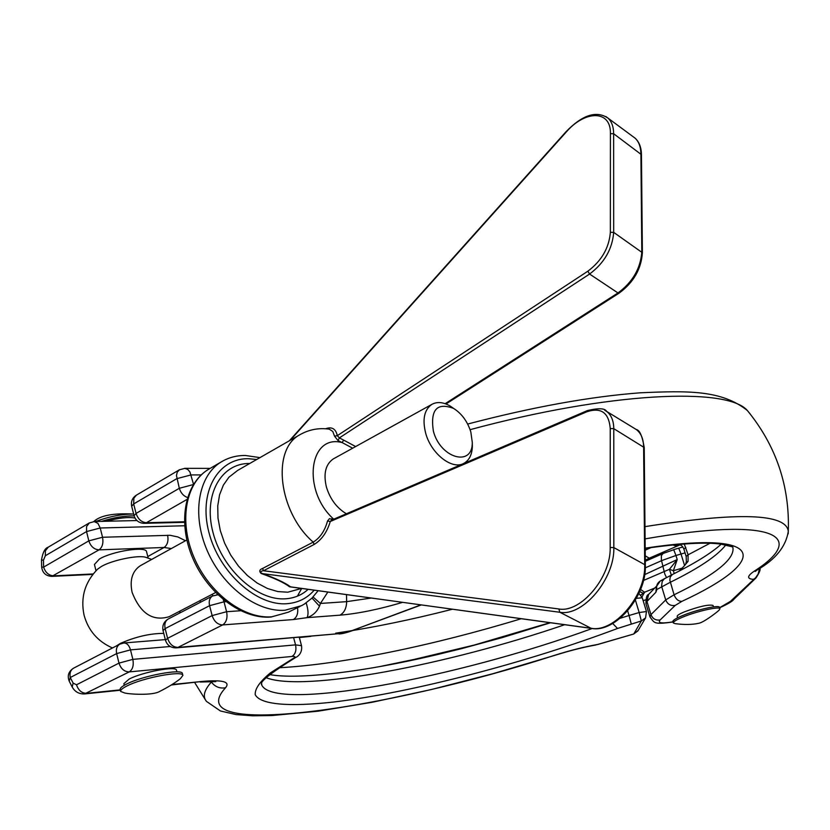 <?xml version="1.0" encoding="UTF-8"?>
<svg xmlns="http://www.w3.org/2000/svg" width="830" height="830" viewBox="0 0 830 830"><rect width="100%" height="100%" fill="white"/><g stroke="black" fill="none" stroke-linecap="round" stroke-linejoin="round"><path stroke-width="1.25" d="M640.584 589.476L644.578 592.226L640.812 595.068M644.671 574.619L677.218 559.565L673.369 570.718L674.219 573.613M180.442 678.639L182.88 675.392C182.787 670.225 142.843 677.695 126.897 686.005C122.404 688.278 120.319 690.072 120.641 691.421L124.78 693.019C130.352 694.326 152.658 695.592 159.505 691.514C167.909 687.302 174.891 683.007 180.442 678.639M182.444 673.68L182.413 673.545C182.33 668.337 142.304 675.817 126.44 684.128C121.937 686.4 119.852 688.205 120.184 689.554L120.641 691.421M95.606 521.51C108.927 516.592 121.439 514.112 133.142 514.061M101.54 521.375C113.741 517.567 124.593 515.741 134.118 515.887M334.002 458.534L333.338 458.897C325.588 464.261 323.275 473.608 326.387 486.951C330.091 499.069 336.752 508.012 346.39 513.77M453.896 408.599L450.078 405.984C443.158 402.042 437.078 401.513 431.818 404.397C424.286 409.688 422.231 419.254 425.655 433.115C431.144 454.01 452.609 470.506 464.198 463.161C469.334 460.1 472.052 454.539 472.363 446.488L472.301 443.355M470.818 431.922C467.477 421.443 461.75 413.62 453.647 408.443C436.943 402.166 430.189 409.719 433.364 431.092C440.388 458.554 472.861 467.342 472.28 442.317L470.818 431.922M146.422 557.48L145.53 557.221C137.645 554.907 111.791 560.312 101.312 566.517L97.463 569.266M140.996 565.355L140.312 565.728C132.302 571.144 129.563 580.014 132.095 592.33C140.363 613.495 152.72 621.618 169.164 616.7L215.593 592.537M106.323 521.261C118.503 517.941 128.059 516.862 134.979 518.024M176.52 670.298L176.489 670.184C176.385 665.722 142.573 672.01 129.158 679.065L123.857 683.692L124.251 685.3M719.019 610.258L719.963 608.701C719.558 606.087 696.318 611.347 682.447 617.24C676.077 619.937 673.037 621.857 673.348 623.019L675.236 623.662C684.428 624.845 692.262 624.72 698.746 623.288C703.435 622.573 716.663 612.53 719.019 610.258M719.558 607.436L719.517 607.28C719.122 604.645 695.81 609.926 682.011 615.808C675.63 618.506 672.601 620.435 672.912 621.608L673.306 622.884M677.612 617.79L677.197 616.431C676.958 615.518 679.293 614.013 684.211 611.928C698.964 606.471 708.571 604.292 713.032 605.412L713.063 605.527M327.881 592.018L320.421 603.452L319.477 606.159C316.946 611.876 312.786 615.704 307.007 617.655L293.363 619.553L222.627 624.928L177.983 647.379L340.497 633.529L352.304 630.51L420.914 604.863M146.588 551.805L146.547 551.66C146.122 545.964 112.475 551.13 99.455 558.995L94.444 564.462L95.99 570.75M116.47 645.885L120.34 643.426C135.549 636.755 150.023 633.404 163.749 633.383M604.697 410.228L606.657 411.431C611.295 414.979 613.661 420.717 613.775 428.654L613.827 547.572C614.885 578.78 582.836 616.773 559.804 612.25L591.095 628.279L289.494 586.769C284.555 582.888 275.083 578.448 261.097 573.457C258.97 571.289 259.458 569.629 262.571 568.467L263.504 570.739L558.849 608.961C580.741 613.204 611.139 577.12 610.175 547.489L610.247 428.571C608.898 412.645 601.086 407.053 586.8 411.794L330.278 521.499C327.041 532.196 321.667 539.842 314.155 544.449L263.504 570.739C261.149 570.947 260.381 571.725 261.211 573.063C275.498 578.282 285.25 582.857 290.49 586.789L290.936 586.893M639.712 591.583L643.022 593.16M605.869 116.532L607.975 118.099C611.689 121.533 613.577 126.741 613.64 133.723L613.681 232.369C612.343 249.073 604.313 262.965 589.58 274.045L339.387 437.887L343.61 440.097L342.178 442.598L337.997 440.543L334.532 436.175L332.788 431.455L329.261 429.162C318.741 427.668 308.874 429.556 299.692 434.847L301.29 433.934M262.571 568.467L313.201 542.135C320.048 537.923 324.831 530.868 327.539 520.96L329.469 518.625L332.872 519.559M595.515 645.035L597.455 644.505L595.515 645.035C583.5 647.182 570.034 650.596 555.114 655.264L554.834 655.233C384.321 710.667 178.108 739.758 225.511 687.79C230.605 681.741 222.782 679.625 202.064 681.44L171.976 684.543M719.631 607.664L730.462 601.356L755.715 577.607L758.122 574.08L759.284 569.525M684.252 543.961L688.101 554.814L688.06 561.371L680.351 570.48M325.536 428.768C331.917 426.475 335.839 428.778 337.291 435.667L334.532 436.175M678.525 545.206L676.087 545.995L672.777 544.947M725.793 544.968C717.421 555.758 698.902 568.208 670.246 582.297L656.872 589.497L656.426 586.748M661.012 580.637L660.317 580.969C657.246 582.94 656.094 585.783 656.872 589.497L655.876 592.267L656.426 586.592M643.489 580.471L669.437 569.297L677.218 559.565L675.962 555.498L662.195 560.416L645.315 567.834M682.457 568.062L673.369 570.718L669.437 569.297L671.335 575.055M673.016 621.961C653.127 624.865 654.59 622.853 649.973 616.929L650.969 614.636L665.722 599.924L661.562 586.167L662.216 581.374L664.415 578.749L672.642 574.412M678.816 571.268C689.242 561.526 684.408 564.711 686.358 562.128L688.06 561.371M297.534 607.653C298.312 613.318 296.922 617.281 293.363 619.553M306.156 602.912C308.324 609.739 308.604 614.657 307.007 617.655L339.968 615.165C358.145 613.619 379.04 609.345 402.664 602.341M312.038 598.057L319.477 606.159M313.086 596.998L320.421 603.452L346.65 601.646C346.463 608.245 344.232 612.758 339.968 615.165M645.097 538.878C775.23 516.302 808.607 536.512 753.92 571.393C747.135 576.072 746.896 578.738 753.204 579.371L755.954 577.981C759.616 572.399 760.861 569.162 759.709 568.26M554.834 655.233C570.521 650.315 584.725 646.746 597.455 644.505L633.767 633.996L638.197 630.427M645.584 617.852L641.341 620.954L633.809 633.902L637.917 630.893L645.584 617.852L646.446 611.513L639.173 612.54L635.396 600.08M170.233 646.508L130.497 649.869L132.852 659.373C133.921 665.328 132.727 669.499 129.262 671.895L291.932 656.468C295.252 656.24 295.802 656.81 293.571 658.18L270.279 672.943C259.832 681.669 254.82 688.9 255.215 694.658C260.34 704.815 289.732 706.921 333.328 702.066C411.68 692.697 527.455 662.413 617.53 628.466L641.341 620.954L639.173 612.54L629.047 615.497L627.656 610.88M73.133 683.111L72.2 686.991L69.212 681.16L70.26 677.508L73.133 683.111L76.516 684.781L118.991 663.108L116.646 653.594L70.26 677.508C69.43 673.223 70.508 670.132 73.476 668.223L73.704 668.109M43.461 560.209L41.5 560.032L41.676 567.139L43.627 567.118L88.831 540.859L86.538 531.584L45.328 555.758L43.461 560.209L43.627 567.118C45.443 572.617 48.804 575.522 53.722 575.844L93.188 573.955M337.997 440.543L339.387 437.887L337.291 435.667L587.868 271.192C601.594 260.838 609.096 247.869 610.361 232.296L610.413 133.64C611.119 109.913 585.233 109.809 566.039 132.25L290.282 440.242M261.097 573.457L559.804 612.25L558.849 608.961M327.539 520.96L330.278 521.499L331.44 520.171L587.474 410.56L586.8 411.794M331.616 518.895L331.793 520.016M673.618 549.761L663.077 553.486L661.375 555.633L661.396 560.011L664.778 574.007L666.5 577.535M610.175 547.489L613.827 547.572L644.713 564.649C646.051 595.587 614.252 632.958 591.095 628.279L592.091 628.393M679.521 545.061L649.257 558.185L645.263 555.841M645.201 550.197L651.135 547.561M654.725 588.045L644.578 592.226L641.974 596.967M655.876 592.267L646.964 601.491L645.999 603.856L649.89 616.659M645.19 548.163C769.711 529.395 768.186 561.443 681.938 601.335L675.205 605.412L660.161 619.948C655.773 620.612 652.702 618.848 650.969 614.636L646.964 601.491L648.593 594.467C646.871 594.695 645.979 597.735 645.916 603.586M301.653 588.397L287.771 592.205L277.801 591.572L267.478 588.501L257.207 583.085L247.392 575.512L238.449 566.07L230.75 555.135L224.619 543.152L220.303 530.629L217.989 518.055L217.74 505.968L219.556 494.846L223.353 485.135L228.956 477.188L237.66 470.413M249.747 463.482L249.747 463.482C221.164 462.922 203.039 494.898 212.947 532.289C222.419 569.691 257.435 601.096 285.738 598.783C294.505 598.139 301.985 594.975 308.179 589.3M314.238 590.13C307.183 598.285 298.115 602.798 287.045 603.69C256.719 606.253 219.079 572.576 208.921 532.404C198.308 492.252 217.854 458.036 248.471 458.72L256.709 459.488M318.149 590.67L311.904 598.181L304.34 604.095L301.56 605.672L285.022 610.247C257.103 612.499 222.565 586.592 207.178 550.56C191.595 514.6 198.235 475.86 221.05 462.04L223.063 460.868M300.087 606.398L288.342 612.187L271.784 616.804C243.854 619.128 209.399 593.45 194.127 557.656C178.647 521.914 185.401 483.33 208.257 469.49L210.218 468.338M346.494 594.581L346.65 601.646L371.415 598.025M314.155 544.449L313.201 542.135C278.538 512.162 271.327 449.725 299.692 434.847L237.671 470.403M333.733 519.186C301.726 490.738 308.988 433.602 342.178 442.598L352.667 448.2M201.202 474.905L191.097 474.926L176.832 478.64L133.672 503.945L136.068 513.417L179.322 488.289L176.458 475.528L177.236 472.156L179.529 469.697M217.885 594.788L212.532 595.992C209.596 597.89 208.621 601.128 209.585 605.682L165.149 628.59L167.598 638.312L212.138 615.59L209.585 605.682L224.017 601.812L226.59 611.71L240.576 610.745M291.932 656.468C295.397 654.237 296.601 650.367 295.553 644.879L132.852 659.373L118.991 663.108C120.9 668.845 124.324 671.771 129.262 671.895L84.453 693.942C78.912 694.056 74.835 691.743 72.2 686.991M120.257 689.865L86.673 693.32C81.755 693.247 78.373 690.394 76.516 684.781M147.782 556.546L164.091 547.478L99.04 549.865L51.834 576.373C45.858 576.01 42.475 572.928 41.676 567.139M643.126 600.567L645.719 599.831M721.218 544.179C711.331 553.122 695.032 563.248 672.321 574.557L670.235 577.006L669.831 580.191L674.074 594.778C716.404 574.256 735.94 558.216 732.693 546.648M649.257 558.185L645.304 560.188M685.061 552.863L681.025 554.015L684.594 565.552M678.722 548.142L681.025 554.015L675.962 555.498L673.68 549.626L682.893 546.97M564.691 624.71C447.733 664.788 303.355 692.469 266.171 677.695M261.388 684.117L261.492 684.439C271.701 712.856 457.621 677.809 592.184 628.507M184.644 525.764L100.233 527.994L102.536 537.259L170.129 535.298L177.859 536.948L185.474 540.735M212.356 594.218L212.781 595.857M293.571 658.18L295.771 657.422C297.451 656.789 302.68 653.272 301.508 645.667L295.553 644.879L293.675 637.834M660.161 619.948C657.433 623.071 661.707 623.693 672.985 621.846M210.913 681.378L211.38 682.063L211.941 681.389M555.114 655.264L493.165 673.638L431.278 689.554L372.016 702.304L318.025 711.196L271.95 715.543L252.642 715.802L236.062 714.589L220.427 710.968L206.535 701.443C202.458 696.671 204.076 690.218 211.38 682.063C215.022 686.815 219.732 688.724 225.511 687.79M171.291 684.989L202.064 681.44M644.983 526.635C738.389 511.871 786.155 513.428 788.303 531.325L788.168 533.898M470.091 429.67C610.029 391.895 727.194 386.977 747.311 410.456L750.465 414.326M755.238 571.413L757.095 570.034L753.92 571.393M278.766 667.756C341.4 664.56 434.121 645.252 521.23 618.713M452.475 609.22C411.265 619.782 372.338 627.76 335.683 633.166M310.814 636.371L299.35 637.544M549.979 622.687L474.075 645.097L401.803 662.371M379.258 666.677L437.037 654.652L461.273 648.718L502.098 637.648L550.549 622.759M686.369 562.066L686.161 556.422L688.101 554.814L709.972 543.277M186.947 499.473L146.402 522.713L184.436 521.78M171.343 548.557L164.091 547.478C167.473 544.978 168.646 540.901 167.608 535.246M200.414 602.279L199.989 600.65M225.916 601.688L224.017 601.812L223.208 599.53M184.54 468.328L187.684 469.344L189.925 471.969L193.525 484.295M301.705 588.397L297.42 596.148M645.346 565.521L644.713 564.649L643.613 446.716C643.437 438.842 641.009 433.125 636.33 429.556L634.307 428.322M610.247 428.571L613.775 428.654L644.236 447.546L645.346 565.427C646.663 596.345 615.134 633.114 591.624 628.435M587.868 271.192L589.58 274.045L617.976 292.959C632.657 282.117 640.604 268.401 641.808 251.822L640.895 153.757C640.77 146.817 638.83 141.608 635.064 138.143L632.927 136.566M610.361 232.296L613.681 232.369L642.389 252.714L641.455 154.671L613.64 133.723L610.413 133.64M445.16 403.681L617.976 292.959L619.087 293.146C633.518 282.522 641.279 269.045 642.389 252.714L642.389 252.818M343.61 440.097L355.645 446.55M675.205 605.412C670.682 606.087 667.517 604.261 665.722 599.924L674.074 594.778C675.796 599.208 678.421 601.387 681.938 601.335M620.114 618.288L629.047 615.497L631.257 623.901M686.14 556.37L683.899 549.128L685.829 547.51M299.298 637.357L301.539 645.771M226.59 611.71C227.742 617.935 226.424 622.334 222.627 624.928C217.678 624.689 214.182 621.577 212.138 615.59L226.59 611.71M177.983 647.379L176.178 647.867C170.752 647.867 167.183 645.335 165.481 640.252L167.598 638.312C169.579 644.184 173.045 647.203 177.983 647.379M340.497 633.529L176.458 647.846M352.304 630.51L421.298 604.914M730.462 601.356L733.824 599.312L755.954 577.981M94.06 521.551L97.909 523.336L100.233 527.994L86.538 531.584L86.579 526.521L89.412 522.869M642.275 597.776L636.413 598.306M646.466 611.565L642.254 597.725L638.882 593.429M617.53 628.466L612.696 623.475M119.779 644.173C116.812 646.072 115.775 649.216 116.646 653.594L130.497 649.869C129.19 645.408 127.011 643.105 123.961 642.97L119.779 644.173L73.476 668.223C68.558 671.47 67.137 675.776 69.212 681.16M123.701 642.991L165.326 639.619M102.536 537.259L88.831 540.859C90.709 546.472 94.112 549.481 99.04 549.865C102.412 547.292 103.574 543.09 102.536 537.259M45.328 555.758L45.401 550.767L48.265 547.146M210.166 468.369L184.945 468.328L179.27 469.853L136.193 495.271C132.281 497.969 130.777 501.631 131.68 506.259L133.672 503.945L133.869 498.156L136.452 495.116M193.359 484.564L179.322 488.289C180.764 492.958 183.492 496.039 187.518 497.523M136.068 513.417L134.066 515.7C135.643 520.503 138.984 523.045 144.098 523.336L146.402 522.713C141.453 522.257 138.008 519.165 136.068 513.417M217.782 594.695L216.744 594.757M212.532 595.992L168.189 619.024C163.821 621.732 162.109 625.571 163.033 630.551L165.149 628.59C164.226 624.119 165.243 620.933 168.189 619.024L168.417 618.91M644.236 447.64L644.236 447.546C642.275 435.989 639.639 429.992 636.33 429.556L606.657 411.431C605.06 408.225 598.669 407.935 587.474 410.56M641.466 154.785L641.455 154.671C641.31 147.367 639.173 141.857 635.064 138.143L607.975 118.099C596.345 110.328 582.328 114.903 565.925 131.835L289.348 440.782M663.077 553.486L645.315 561.308M182.88 675.392L182.413 673.545M333.338 458.897L431.818 404.397M453.647 408.443L450.078 405.984M259.977 457.621L245.379 455.483C236.488 455.4 228.375 457.589 221.05 462.04L208.257 469.49C184.27 484.17 177.61 522.942 192.778 558.248C207.832 593.668 241.841 619.294 270.777 617.064M97.753 568.986C84.909 582.038 80.354 597.434 84.069 615.175C88.281 630.53 97.753 641.466 112.465 647.971M151.703 559.43L145.53 557.221M176.489 670.184L176.915 671.875M719.963 608.701L719.517 607.28M713.489 606.886L713.032 605.412M146.547 551.66L148.165 558.051M140.312 565.728L186.823 539.988M295.771 657.422C249.602 686.016 264.625 683.868 261.367 684.2L261.398 684.086M205.591 700.126L194.708 682.582M200.155 682.021L215.8 681.627M120.35 690.238L84.764 693.911M757.095 570.034C775.479 559.545 785.886 546.648 788.303 531.325C789.797 486.038 776.133 445.741 747.311 410.456C721.197 389.799 687.717 390.764 640.501 392.787C590.566 396.522 532.953 406.939 467.664 424.047M269.636 674.562C298.074 679.905 365.107 671.75 437.037 654.652L401.762 662.382M179.664 613.059L180.048 611.025M288.342 612.187L270.933 617.053M472.28 442.317L472.363 446.488M462.31 464.136L463.607 463.462M93.769 521.562C100.222 515.461 113.513 512.961 133.651 514.071M643.146 600.65L645.699 599.924M656.499 586.198L648.593 594.467M656.447 586.52L660.317 580.969L664.986 578.375M683.899 549.128C682.374 545.58 680.569 544.273 678.494 545.217M338.982 633.975C342.168 633.871 347.013 632.626 353.518 630.261M645.19 548.412C680.725 543.401 706.05 541.99 721.187 544.169L732.506 546.887M719.672 607.788C728.138 603.898 732.849 601.076 733.824 599.312M41.5 560.032C42.755 552.5 44.924 548.257 48.005 547.302L89.142 523.025L94.371 521.541L136.94 520.545M597.476 644.588L633.767 633.996M92.836 574.412L52.093 576.362M131.68 506.259L134.066 515.7M184.447 522.329L144.441 523.325M163.033 630.551L165.481 640.252M328.504 429.058L329.24 429.151M591.479 628.414L290.739 586.883M445.99 403.982L619.087 293.146"/></g></svg>

